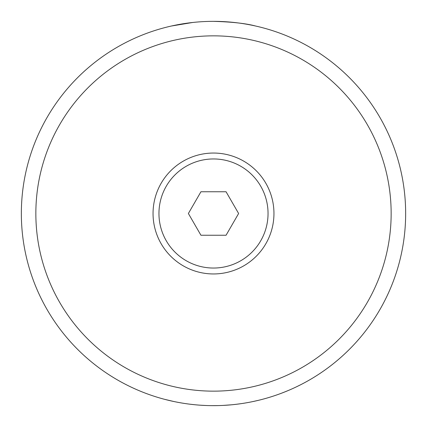 <?xml version="1.0" encoding="UTF-8"?>
<svg xmlns="http://www.w3.org/2000/svg" width="427" height="427" viewBox="0 0 427 427"><rect width="100%" height="100%" fill="white"/><g stroke="black" fill="none" stroke-linecap="round" stroke-linejoin="round"><path stroke-width="0.64" d="M213.5 391.148A177.648 177.648 0 0 1 59.652 124.673A177.648 177.648 0 0 1 367.348 124.673A177.648 177.648 0 0 1 213.5 391.148M213.5 405.65A192.15 192.15 0 0 0 405.65 213.5A192.15 192.15 0 0 0 213.5 21.35A192.15 192.15 0 0 0 21.35 213.5A192.15 192.15 0 0 0 213.5 405.65M129.691 386.408L128.628 385.891L129.685 386.408M171.403 26.02C156.378 29.805 156.378 29.805 171.403 26.02L192.646 22.487M255.597 26.02C270.622 29.805 270.622 29.805 255.597 26.02C245.936 23.432 231.904 21.878 213.5 21.35M126.659 384.908L127.177 385.165M128.815 385.981L128.068 385.613M128.538 385.848L128.895 386.019M129.109 386.125L128.757 385.955M185.569 403.611L182.969 403.211M180.808 402.848L180.018 402.709M178.411 402.421L177.418 402.234M177.974 402.335L178.347 402.405M179.324 402.586L179.046 402.538M183.669 403.323L183.247 403.253M180.92 402.869L180.525 402.8M180.375 402.773L179.185 402.56M175.956 401.946L178.7 402.474M239.846 403.835L238.544 404.011M237.577 404.134L236.755 404.236M236.248 404.3L232.587 404.7M232.747 404.684L231.103 404.844M234.268 404.524L234.642 404.481M169.791 400.611L170.656 400.814M171.974 401.108L170.645 400.809M172.705 401.268L168.249 400.243M167.533 400.072L167.219 399.992M168.142 400.222L168.606 400.334M171.072 400.905L171.798 401.07M169.631 400.574L167.501 400.062M168.377 400.275L169.241 400.483M228.45 405.068L230.681 404.881M229.758 404.961L230.596 404.887M231.429 404.812L226.865 405.186M226.139 405.234L225.814 405.255M226.758 405.191L227.239 405.159M226.908 405.18L226.102 405.234M227.068 405.17L227.885 405.111M244.794 403.083L244.03 403.211M238.367 404.033L238.885 403.963M238.293 404.043L237.823 404.102M277.262 394.761L276.354 395.076M268.396 397.644A192.15 192.15 -105.7 0 1 266.411 398.22L266.021 398.332A192.15 192.15 -105.7 0 1 264.398 398.786L264.089 398.871A192.15 192.15 -105.7 0 1 263.069 399.144M258.474 400.312L252.72 401.604M199.014 405.106L196.356 404.881M192.262 404.47L192.785 404.529M192.193 404.465L191.718 404.412M160.872 398.3L160.125 398.087M148.644 394.372L147.918 394.11M132.455 387.721L133.123 388.031M133.075 388.01L132.626 387.801M132.546 387.764L132.087 387.551M127.187 385.175L126.616 384.887M131.879 387.454L132.295 387.647M180.071 402.72L179.559 402.629M178.379 402.415L177.995 402.341M178.091 402.357L175.967 401.951M236.003 404.326L235.058 404.438M230.783 404.871L230.004 404.94M229.657 404.967L232.053 404.753M232.501 404.711L237.321 404.166M164.694 399.346L173.848 401.513M172.327 401.188L172.796 401.289M165.233 399.491L166.386 399.784M165.959 399.677L166.941 399.923M223.209 405.404L231.637 404.791M231.044 404.849L231.519 404.801M231.631 404.791L233.051 404.652M223.769 405.378L224.634 405.33M224.511 405.335L225.984 405.244M243.95 403.221L242.942 403.382M241.084 403.659L236.147 404.31M288.684 390.331L284.281 392.135M286.661 391.175L286.357 391.303M287.745 390.726L284.302 392.13M283.832 392.317L285.738 391.554M290.36 389.605L289.8 389.851M281.644 393.16L285.706 391.57M282.733 392.744L283.395 392.488M280.512 393.587L278.249 394.409M278.404 394.356L277.422 394.703M275.458 395.386L276.28 395.103M274.823 395.599L273.125 396.165M276.482 395.034L276.2 395.13M300.763 384.69L296.482 386.809M277.086 394.826L278.628 394.276M277.353 394.729L276.659 394.975M273.531 396.032L272.164 396.475M264.836 398.669L266.411 398.22M265.108 398.588L264.398 398.786M264.009 398.893L263.032 399.154M261.207 399.635L259.813 399.987M255.976 400.894L256.365 400.809M218.453 405.586L212.342 405.645M220.77 405.511L219.825 405.543M218.133 405.597L217.284 405.613M213.052 405.65L215.128 405.645M198.731 405.084L198.277 405.047M197.882 405.015L196.858 404.929M194.99 404.759L190.042 404.214M179.26 402.576L182.051 403.061M179.852 402.682L180.851 402.853M183.402 403.28L183.082 403.227M180.397 402.778L182.42 403.12M187.378 403.867L186.77 403.782M179.233 402.57L179.527 402.624M160.05 398.065L159.079 397.783M157.269 397.238L155.898 396.811M147.843 394.084L146.867 393.726M145.121 393.07L143.782 392.557M136.261 389.44L133.363 388.143M130.694 386.889L130.192 386.648M135.38 389.05L135.044 388.901M134.34 388.586L132.893 387.924M131.068 387.07L129.936 386.531M128.255 385.704L129.429 386.286M206.444 405.522L200.364 405.202M197.616 404.993L196.783 404.924M143.589 392.482L142.714 392.135M141.737 391.746L140.216 391.127M213.5 158.956A54.544 54.544 0 0 0 158.956 213.5A54.544 54.544 0 0 0 213.5 268.044A54.544 54.544 0 0 0 268.044 213.5A54.544 54.544 0 0 0 213.5 158.956M200.941 235.25L188.382 213.5L200.941 191.75L226.059 191.75L238.618 213.5L226.059 235.25L200.941 235.25M213.5 153.047A60.453 60.453 0 0 0 153.047 213.5A60.453 60.453 0 0 0 213.5 273.953A60.453 60.453 0 0 0 273.953 213.5A60.453 60.453 0 0 0 213.5 153.047"/></g></svg>
